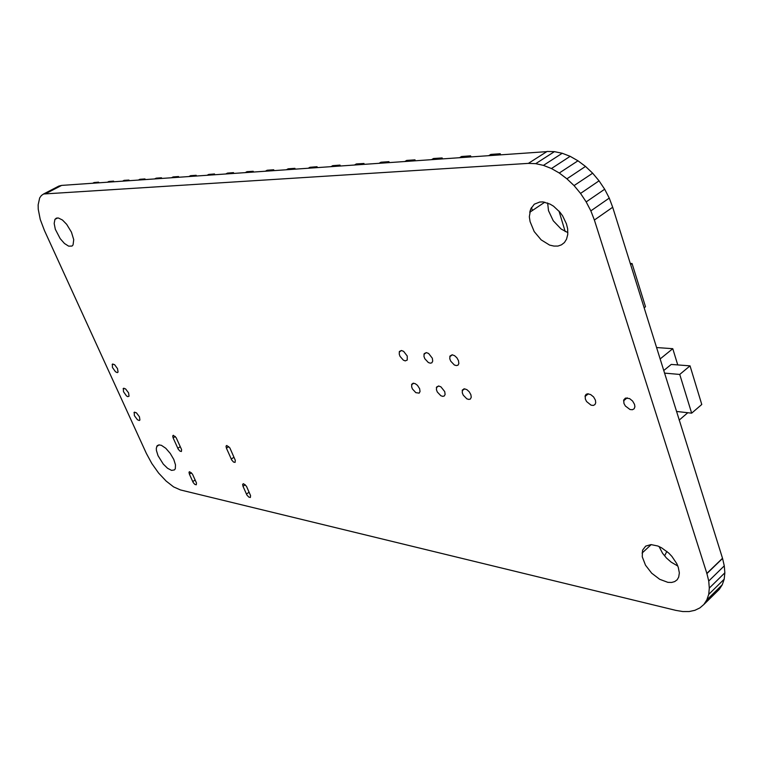 <?xml version="1.0" encoding="UTF-8"?>
<svg xmlns="http://www.w3.org/2000/svg" width="763" height="763" viewBox="0 0 763 763"><rect width="100%" height="100%" fill="white"/><g stroke="black" fill="none" stroke-linecap="round" stroke-linejoin="round"><path stroke-width="1.14" d="M128.566 392.831L129.071 396.197L127.822 396.655L126.515 395.921L123.482 391.705L123.301 388.424L125.552 388.872L128.566 392.831M139.438 416.76L139.944 420.012L139.238 420.537L137.407 419.764L134.364 415.606L134.154 412.344L136.405 412.793L139.438 416.76M71.407 232.152L73.687 239.687L73.057 244.971L71.98 246.096L68.68 246.201L64.454 243.521L60.143 238.609L55.327 229.234L54.144 223.454L54.926 219.41L56.405 218.142L58.493 218.037L62.432 220.059L66.667 224.341L71.407 232.152M117.55 368.596L118.065 372.077L117.34 372.592L115.471 371.772L112.457 367.508L112.314 364.209L114.555 364.657L117.55 368.596M173.115 437.876L172.705 436.064L173.306 435.339L176.148 437.647L181.546 449.579L181.356 451.477L179.934 451.076L178.284 449.235L173.115 437.876L175.252 436.465M173.792 459.412L175.509 464.829L175.29 468.778L174.45 469.951L171.561 470.38L167.555 468.272L163.244 464.076L158.036 455.749L156.405 450.428L156.291 448.253L157.216 445.697L158.942 444.886L161.374 445.344L165.809 448.31L170.283 453.375L173.792 459.412M226.43 448.139L226.048 446.336L226.687 445.497L229.825 447.91L235.281 460.27L235.118 462.426L233.545 462.073L231.733 460.099L226.43 448.139L228.747 446.555M189.386 474.195L188.995 472.478L189.577 471.763L192.448 474.081L196.492 482.989L196.31 484.82L194.88 484.41L193.22 482.559L189.386 474.195L191.437 472.793M243.035 486.289L242.672 484.467L243.569 483.752L246.449 486.193L250.579 495.54L250.378 497.438L248.795 497.075L246.964 495.092L243.035 486.289L245.247 484.715M432.325 358.257L432.755 361.071L431.829 362.806L430.284 363.178L428.348 362.492L424.848 358.705L423.98 356.35L424.199 353.679L426.288 352.601L428.568 353.46L432.325 358.257M407.261 356.025L407.289 360.031L405.258 360.851L403.379 360.117L400.012 356.331L399.192 354.032L399.45 351.466L401.462 350.494L403.646 351.371L407.261 356.025M566.451 223.864L567.624 228.89L567.739 234.413L566.499 239.239L564.41 242.51L561.511 244.818L557.953 246.039L553.919 246.115L549.627 245.066L541.129 239.878L534.157 231.523L530.066 221.68L529.379 216.797L530.619 209.072L534.243 204.217L539.775 201.966L543.046 201.928L550.056 204.083L553.556 206.201L559.956 212.19L562.627 215.843L566.451 223.864M567.853 232.629L561.063 228.976L553.299 220.831L548.53 210.655L547.596 203.006M458.439 360.575L458.83 363.522L457.943 365.153L456.369 365.601L454.366 364.972L450.723 361.195L449.788 358.782L449.979 355.997L452.144 354.795L454.529 355.644L456.846 357.771L458.439 360.575M634.549 404.428L634.873 406.803L634.129 408.787L632.413 409.779L630.057 409.578L625.355 406.03L623.943 403.389L623.762 399.888L625.488 398.048L629.542 398.572L632.603 401.033L634.549 404.428M444.734 391.638L445.125 394.481L444.266 396.007L442.75 396.379L440.823 395.711L437.304 391.991L436.407 389.674L436.589 387.022L438.668 385.964L440.957 386.841L444.734 391.638M419.631 388.758L420.06 391.476L419.173 393.107L415.816 392.697L412.43 388.977L411.591 386.707L411.801 384.171L413.164 383.226L415.244 383.655L417.466 385.353L419.631 388.758M595.426 400.184L595.76 402.74L594.987 404.59L593.299 405.449L591.029 405.143L586.594 401.529L585.297 398.935L585.211 395.606L586.165 394.318L587.72 393.784L590.696 394.547L593.566 396.941L595.426 400.184M470.866 394.633L471.276 397.227L470.409 399.011L468.854 399.459L466.87 398.849L463.208 395.129L462.244 392.764L462.397 390.007L464.543 388.825L466.946 389.693L469.274 391.829L470.866 394.633M678.317 567.443L679.318 572.908L678.688 577.114L677.124 579.766L674.721 581.568L671.593 582.446L667.921 582.35L659.69 579.346L651.697 573.223L645.488 565.183L642.284 556.828L642.58 550.199L645.679 546.098L651.058 544.62L657.935 546.031L661.616 547.786L668.731 553.051L671.888 556.37L676.781 563.704L678.317 567.443M677.821 566.051L671.116 562.121L666.49 558.011L662.589 553.251L658.994 546.48M664.792 555.569L666.833 551.382L664.792 555.569M43.605 193.983L528.358 163.396L535.74 163.673L543.494 165.399L551.411 168.547L559.279 173.048L566.899 178.8L574.043 185.647L580.538 193.421L586.175 201.899L590.829 210.846L594.358 220.04L706.881 573.557L708.713 581.044L709.323 588.044L708.693 594.377L706.862 599.899L703.896 604.458L699.881 607.968L694.931 610.343L689.189 611.545L682.799 611.573L675.932 610.429L180.488 489.913L173.621 486.861L166.096 481.043L158.599 473.031L151.827 463.57L146.401 453.546L44.473 230.55L40.296 219.448L38.274 209.281L38.15 204.856L39.724 197.875L41.393 195.509L43.605 193.983L58.856 186.096L61.612 185.428L546.718 151.637M46.324 193.344L61.612 185.428M528.358 163.396L547.042 151.427L554.443 151.646L562.197 153.296L570.104 156.358L577.953 160.774L585.536 166.429L592.641 173.182L599.079 180.86L604.658 189.253L609.246 198.122L612.699 207.231L722.523 558.43L724.297 565.879L724.85 572.86L724.173 579.193L722.294 584.725L719.28 589.313L703.896 604.458M535.74 163.673L554.443 151.646M543.494 165.399L562.197 153.296M551.411 168.547L570.104 156.358M559.279 173.048L577.953 160.774M566.899 178.8L585.536 166.429M574.043 185.647L592.641 173.182M580.538 193.421L599.079 180.86M586.175 201.899L604.658 189.253M590.829 210.846L609.246 198.122M594.358 220.04L612.699 207.231M706.729 573.528L722.37 558.402M706.881 573.557L722.523 558.43M708.713 581.044L724.297 565.879M709.323 588.044L724.85 572.86M708.693 594.377L724.173 579.193M706.862 599.899L722.294 584.725M630.267 263.493L632.022 263.512L630.6 264.561M632.022 263.512L645.527 306.774L644.125 307.851M660.081 358.944L672.756 348.681L677.763 364.914M679.175 420.098L687.816 412.697M656.533 347.575L672.756 348.681M663.705 370.56L671.23 364.399L690.029 365.887L701.807 404.447L691.698 413.126L676.476 411.448M664.506 373.117L679.738 374.404L690.029 365.887M679.738 374.404L691.698 413.126M463.894 388.863L462.874 390.151M559.021 211.103L565.211 231.523M531.41 207.488L532.393 210.464M127.497 180.841L128.985 180.049L129.271 180.717M122.585 181.184L124.064 180.392L128.985 180.049M440.251 159.047L442.159 157.893L442.511 158.895M431.572 159.658L433.47 158.513L442.159 157.893M413.098 160.945L414.977 159.82L415.32 160.793M404.781 161.527L406.65 160.402L414.977 159.82M315.272 167.755L317.036 166.744L317.37 167.612M308.223 168.251L309.978 167.24L317.036 166.744M194.603 176.167L196.196 175.29L196.501 176.034M188.976 176.558L190.559 175.69L196.196 175.29M112.085 181.918L113.553 181.136L113.83 181.794M107.335 182.243L108.794 181.48L113.553 181.136M143.425 179.734L144.941 178.923L145.228 179.601M138.351 180.087L139.858 179.276L144.941 178.923M231.857 173.573L233.516 172.657L233.831 173.43M225.81 173.993L227.45 173.087L233.516 172.657M97.168 182.948L98.608 182.195L98.894 182.834M92.571 183.273L94.002 182.519L98.608 182.195M159.896 178.58L161.441 177.75L161.737 178.456M154.641 178.952L156.177 178.122L161.441 177.75M387.089 162.757L388.939 161.661L389.283 162.605M379.125 163.311L380.966 162.223L388.939 161.661M251.542 172.2L253.221 171.255L253.535 172.056M245.266 172.638L246.935 171.704L253.221 171.255M176.94 177.398L178.513 176.549L178.819 177.264M171.513 177.769L173.077 176.93L178.513 176.549M338.238 166.162L340.031 165.123L340.365 166.01M330.904 166.668L332.687 165.638L340.031 165.123M468.635 157.073L470.561 155.881L470.924 156.911M459.555 157.703L461.481 156.529L470.561 155.881M293.202 169.3L294.938 168.308L295.262 169.157M286.421 169.767L288.156 168.785L294.938 168.308M212.896 174.889L214.517 174.002L214.832 174.756M207.059 175.299L208.68 174.412L214.517 174.002M498.325 155.003L500.28 153.783L500.642 154.841M488.825 155.671L490.781 154.45L500.28 153.783M271.971 170.778L273.679 169.815L274.003 170.635M265.448 171.227L267.155 170.273L273.679 169.815M362.158 164.493L363.98 163.425L364.323 164.341M354.518 165.027L356.331 163.969L363.98 163.425M529.942 211.084L530.218 211.914M177.798 448.32L180.268 446.67M231.208 459.116L233.964 457.218M192.734 481.653L195.166 479.975M246.439 494.119L249.148 492.183M123.949 388.176L123.12 388.691M134.793 412.096L133.973 412.621M57.692 217.941L54.926 219.41M112.972 363.961L112.123 364.466M173.392 435.33L172.791 435.73M159.209 444.877L156.673 446.555M226.859 445.487L226.125 445.983M189.663 471.753L189.071 472.154M243.445 483.752L242.729 484.247M426.364 352.611L423.97 354.309M401.452 350.494L399.211 352.048M544.763 202.195L529.684 212.276M452.325 354.814L449.741 356.655M627.224 397.847L623.571 400.833M438.677 385.964L436.36 387.652M413.737 383.207L411.572 384.752M588.378 393.794L585.011 396.483M464.648 388.834L462.168 390.666M651.22 544.62L642.036 553.051"/></g></svg>
